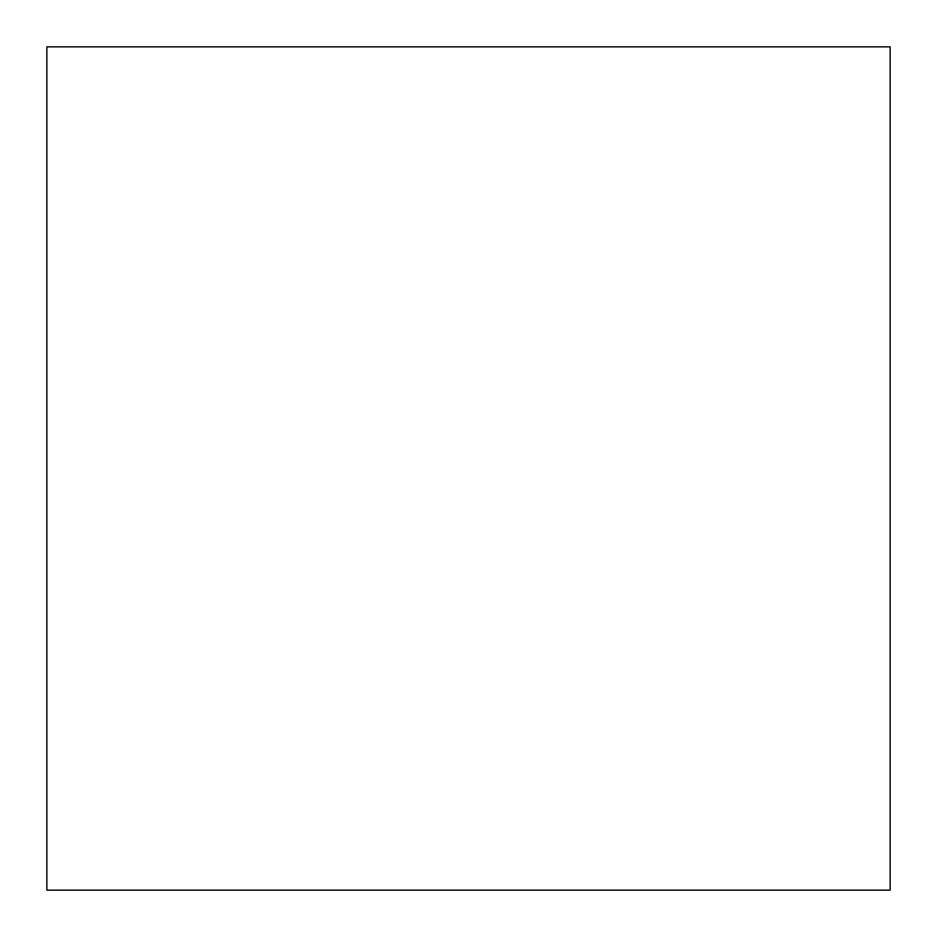 <?xml version="1.0" encoding="UTF-8"?>
<svg xmlns="http://www.w3.org/2000/svg" width="937" height="937" viewBox="0 0 937 937"><rect width="100%" height="100%" fill="white"/><g stroke="black" fill="none" stroke-linecap="round" stroke-linejoin="round"><path stroke-width="1.41" d="M890.15 890.15L46.85 890.15L46.85 46.85L890.15 46.85L890.15 890.15L46.85 890.15"/></g></svg>
